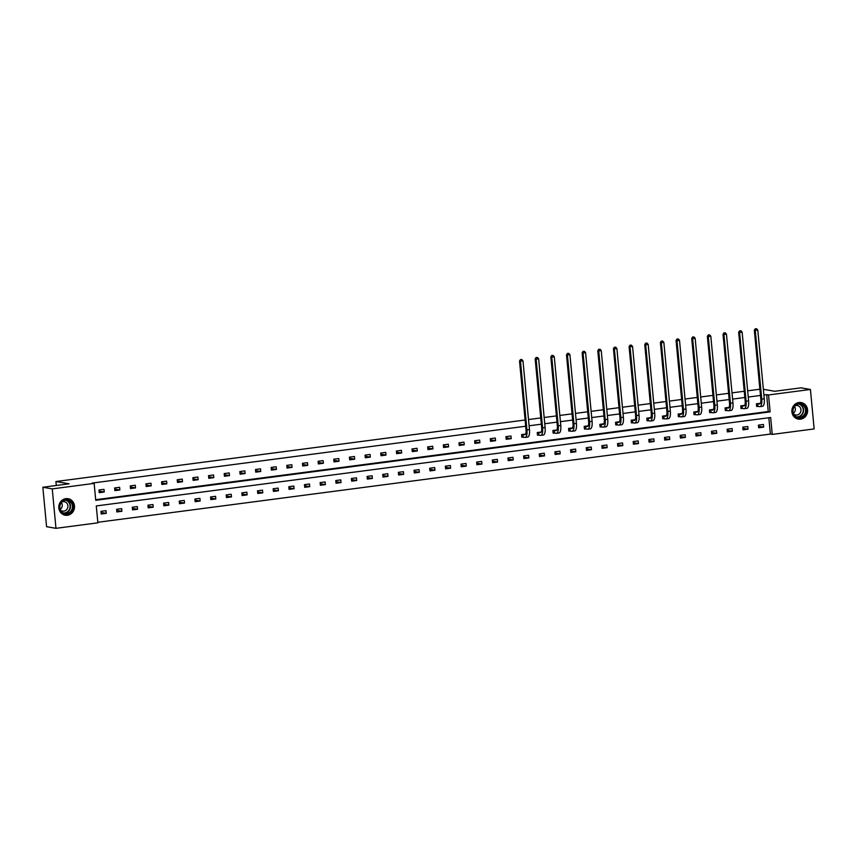 <?xml version="1.0" encoding="UTF-8"?>
<svg xmlns="http://www.w3.org/2000/svg" width="857" height="857" viewBox="0 0 857 857"><rect width="100%" height="100%" fill="white"/><g stroke="black" fill="none" stroke-linecap="round" stroke-linejoin="round"><path stroke-width="1.29" d="M65.871 498.645A8.399 7.852 -80.1 0 1 68.089 498.688A8.399 7.852 -80.1 0 1 74.516 507.13A8.399 7.852 -80.1 0 1 67.446 515.282A8.399 7.852 -80.1 0 1 65.218 515.239A8.399 7.852 -80.1 0 1 58.801 506.808A8.399 7.852 -80.1 0 1 65.871 498.645M798.96 402.522A8.399 7.852 -80.1 0 1 801.177 402.565A8.399 7.852 -80.1 0 1 807.605 410.996A8.399 7.852 -80.1 0 1 800.534 419.159A8.399 7.852 -80.1 0 1 798.306 419.105A8.399 7.852 -80.1 0 1 791.879 410.674A8.399 7.852 -80.1 0 1 798.96 402.522M814.15 428.918L772.253 434.413L770.657 417.509L96.273 505.941L97.869 522.834L55.973 528.33L52.245 488.886L94.141 483.391L95.738 500.295L770.122 411.863L768.525 394.959L810.422 389.464L814.15 428.918M97.816 522.277L770.379 434.081L772.253 434.413M52.245 488.886L42.85 487.247L46.578 526.701L55.973 528.33M763.362 389.292L774.782 391.274L801.027 387.835L810.422 389.464M42.85 487.247L69.085 483.809L55.93 481.527L56.305 485.49M55.93 481.527L525.095 420.005M528.523 419.555L540.756 417.948M544.174 417.498L556.407 415.902M559.825 415.452L572.058 413.845M575.476 413.395L587.709 411.788M591.137 411.349L603.36 409.742M606.788 409.292L619.022 407.686M622.439 407.236L634.673 405.64M638.09 405.19L650.324 403.583M653.741 403.133L665.975 401.526M669.403 401.087L681.626 399.48M685.054 399.03L697.287 397.423M700.705 396.973L712.938 395.377M716.356 394.927L728.589 393.32M732.007 392.87L744.24 391.263M747.668 390.824L759.891 389.217M119.884 489.968L119.626 487.301L114.613 487.954L114.87 490.622L119.884 489.968L114.72 489.068M151.186 485.865L150.939 483.198L145.926 483.851L146.172 486.519L151.186 485.865L146.022 484.966M182.498 481.752L182.241 479.095L177.228 479.749L177.474 482.416L182.498 481.752L177.335 480.863M213.8 477.649L213.554 474.982L208.53 475.646L208.787 478.313L213.8 477.649L208.637 476.749M245.113 473.546L244.856 470.879L239.842 471.543L240.089 474.2L245.113 473.546L239.949 472.646M276.415 469.443L276.158 466.776L271.144 467.429L271.401 470.097L276.415 469.443L271.251 468.543M307.717 465.34L307.47 462.673L302.457 463.326L302.703 465.994L307.717 465.34L302.553 464.44M339.029 461.227L338.772 458.57L333.759 459.223L334.005 461.891L339.029 461.227L333.866 460.338M370.331 457.124L370.085 454.456L365.061 455.121L365.318 457.788L370.331 457.124L365.168 456.224M401.644 453.021L401.387 450.353L396.373 451.018L396.62 453.674L401.644 453.021L396.48 452.121M432.946 448.918L432.699 446.251L427.675 446.904L427.932 449.571L432.946 448.918L427.782 448.018M464.248 444.815L464.001 442.148L458.988 442.801L459.234 445.469L464.248 444.815L459.084 443.915M495.56 440.702L495.303 438.045L490.29 438.698L490.547 441.366L495.56 440.702L490.397 439.812M522.974 437.113L521.849 437.263L521.592 434.595L525.577 434.07M554.286 433.01L553.151 433.149L552.904 430.493L556.889 429.968M585.588 428.896L584.463 429.046L584.206 426.379L588.191 425.865M616.89 424.793L615.765 424.943L615.519 422.276L619.493 421.751M648.203 420.691L647.078 420.841L646.821 418.173L650.806 417.648M679.505 416.588L678.38 416.738L678.123 414.07L682.108 413.545M710.817 412.485L709.682 412.624L709.435 409.967L713.42 409.442M742.119 408.371L740.994 408.521L740.737 405.854L744.722 405.34M95.684 499.727L768.247 411.531L766.651 394.638L763.908 394.991M760.48 395.441L748.257 397.048M744.829 397.498L732.596 399.105M729.178 399.544L716.945 401.151M713.527 401.601L701.294 403.208M697.877 403.658L685.643 405.254M682.215 405.704L669.992 407.311M666.564 407.761L654.33 409.367M650.913 409.807L638.679 411.414M635.262 411.863L623.028 413.47M619.611 413.92L607.377 415.516M603.949 415.966L591.726 417.573M588.298 418.023L576.065 419.63M572.647 420.069L560.414 421.676M556.996 422.126L544.763 423.733M541.345 424.183L529.112 425.779M525.684 426.229L92.256 483.069L94.141 483.391M757.77 406.325L756.645 406.475L756.388 403.808L760.373 403.283M726.468 410.428L725.343 410.578L725.086 407.911L729.071 407.386M695.156 414.531L694.031 414.681L693.784 412.013L697.759 411.489M663.854 418.634L662.729 418.784L662.472 416.116L666.457 415.602M632.552 422.747L631.416 422.887L631.17 420.23L635.155 419.705M601.239 426.85L600.114 427L599.857 424.333L603.842 423.808M569.937 430.953L568.812 431.103L568.555 428.436L572.54 427.911M538.625 435.056L537.5 435.206L537.253 432.539L541.228 432.014M511.211 438.655L510.965 435.988L505.941 436.642L506.198 439.309L511.211 438.655L506.048 437.756M479.909 442.758L479.652 440.091L474.639 440.755L474.885 443.412L479.909 442.758L474.746 441.858M448.597 446.861L448.35 444.194L443.326 444.858L443.583 447.525L448.597 446.861L443.433 445.961M417.295 450.964L417.038 448.307L412.024 448.961L412.271 451.628L417.295 450.964L412.131 450.075M385.982 455.078L385.736 452.41L380.722 453.064L380.969 455.731L385.982 455.078L380.819 454.178M354.68 459.181L354.434 456.513L349.41 457.167L349.667 459.834L354.68 459.181L349.517 458.281M323.378 463.283L323.121 460.616L318.108 461.28L318.354 463.937L323.378 463.283L318.215 462.384M292.066 467.386L291.819 464.719L286.795 465.383L287.052 468.051L292.066 467.386L286.902 466.487M260.764 471.489L260.507 468.833L255.493 469.486L255.74 472.153L260.764 471.489L255.6 470.6M229.451 475.603L229.205 472.935L224.191 473.589L224.438 476.256L229.451 475.603L224.288 474.703M198.149 479.706L197.892 477.038L192.879 477.692L193.136 480.359L198.149 479.706L192.986 478.806M166.847 483.809L166.59 481.141L161.577 481.805L161.823 484.462L166.847 483.809L161.684 482.909M135.535 487.912L135.288 485.244L130.264 485.908L130.521 488.576L135.535 487.912L130.371 487.012M104.233 492.014L103.976 489.358L98.962 490.011L99.208 492.679L104.233 492.014L99.069 491.125M766.651 394.638L768.525 394.959M770.379 434.081L768.836 417.755M100.976 511.34L105.989 510.676L106.247 513.343L101.233 513.996L100.976 511.34M116.627 509.283L121.651 508.63L121.898 511.286L116.884 511.95L116.627 509.283M132.278 507.226L137.302 506.573L137.549 509.24L132.535 509.894L132.278 507.226M147.94 505.18L152.953 504.516L153.21 507.183L148.186 507.847L147.94 505.18M163.591 503.123L168.604 502.47L168.861 505.137L163.837 505.791L163.591 503.123M179.242 501.077L184.255 500.413L184.512 503.08L179.499 503.734L179.242 501.077M194.893 499.02L199.917 498.367L200.163 501.024L195.15 501.688L194.893 499.02M210.554 496.964L215.568 496.31L215.814 498.978L210.801 499.631L210.554 496.964M226.205 494.918L231.219 494.253L231.476 496.921L226.452 497.585L226.205 494.918M241.856 492.861L246.87 492.207L247.127 494.875L242.103 495.528L241.856 492.861M257.507 490.815L262.521 490.15L262.778 492.818L257.764 493.471L257.507 490.815M273.158 488.758L278.182 488.104L278.429 490.761L273.415 491.425L273.158 488.758M288.82 486.701L293.833 486.048L294.08 488.715L289.066 489.368L288.82 486.701M304.471 484.655L309.484 483.991L309.741 486.658L304.717 487.322L304.471 484.655M320.122 482.598L325.135 481.945L325.392 484.612L320.368 485.266L320.122 482.598M335.773 480.552L340.786 479.888L341.043 482.555L336.03 483.209L335.773 480.552M351.424 478.495L356.448 477.842L356.694 480.498L351.681 481.163L351.424 478.495M367.085 476.438L372.099 475.785L372.345 478.452L367.332 479.106L367.085 476.438M382.736 474.392L387.75 473.728L388.007 476.396L382.983 477.06L382.736 474.392M398.387 472.336L403.401 471.682L403.658 474.35L398.634 475.003L398.387 472.336M414.038 470.289L419.052 469.625L419.309 472.293L414.295 472.946L414.038 470.289M429.689 468.233L434.713 467.579L434.96 470.236L429.946 470.9L429.689 468.233M445.351 466.176L450.364 465.522L450.611 468.19L445.597 468.843L445.351 466.176M461.002 464.13L466.015 463.466L466.272 466.133L461.248 466.797L461.002 464.13M476.653 462.073L481.666 461.42L481.923 464.087L476.899 464.74L476.653 462.073M492.304 460.027L497.317 459.363L497.574 462.03L492.561 462.684L492.304 460.027M507.955 457.97L512.979 457.317L513.225 459.973L508.212 460.637L507.955 457.97M523.616 455.913L528.63 455.26L528.876 457.927L523.863 458.581L523.616 455.913M539.267 453.867L544.281 453.203L544.538 455.87L539.514 456.535L539.267 453.867M554.918 451.81L559.932 451.157L560.189 453.824L555.165 454.478L554.918 451.81M570.569 449.764L575.583 449.1L575.84 451.768L570.826 452.421L570.569 449.764M586.22 447.708L591.244 447.054L591.491 449.711L586.477 450.375L586.22 447.708M601.882 445.651L606.895 444.997L607.142 447.665L602.128 448.318L601.882 445.651M617.533 443.605L622.546 442.94L622.803 445.608L617.779 446.272L617.533 443.605M633.184 441.548L638.197 440.894L638.454 443.562L633.43 444.215L633.184 441.548M648.835 439.502L653.848 438.838L654.105 441.505L649.092 442.158L648.835 439.502M664.486 437.445L669.51 436.791L669.756 439.448L664.743 440.112L664.486 437.445M680.147 435.388L685.161 434.735L685.407 437.402L680.394 438.056L680.147 435.388M695.798 433.342L700.812 432.678L701.069 435.345L696.045 436.009L695.798 433.342M711.449 431.285L716.463 430.632L716.72 433.299L711.696 433.953L711.449 431.285M727.1 429.239L732.124 428.575L732.371 431.242L727.357 431.896L727.1 429.239M742.751 427.182L747.775 426.529L748.022 429.186L743.008 429.85L742.751 427.182M758.413 425.126L763.426 424.472L763.673 427.14L758.659 427.793L758.413 425.126M768.247 411.531L770.122 411.863M758.509 426.24L763.673 427.14M742.858 428.296L748.022 429.186M727.207 430.343L732.371 431.242M711.556 432.399L716.72 433.299M695.905 434.445L701.069 435.345M680.244 436.502L685.407 437.402M664.593 438.559L669.756 439.448M648.942 440.605L654.105 441.505M633.291 442.662L638.454 443.562M617.64 444.708L622.803 445.608M601.978 446.765L607.142 447.665M586.327 448.822L591.491 449.711M570.676 450.868L575.84 451.768M555.025 452.925L560.189 453.824M539.374 454.971L544.538 455.87M523.713 457.027L528.876 457.927M508.062 459.084L513.225 459.973M492.411 461.13L497.574 462.03M476.76 463.187L481.923 464.087M461.109 465.233L466.272 466.133M445.447 467.29L450.611 468.19M429.796 469.347L434.96 470.236M414.145 471.393L419.309 472.293M398.494 473.45L403.658 474.35M382.843 475.496L388.007 476.396M367.182 477.553L372.345 478.452M351.531 479.609L356.694 480.498M335.88 481.655L341.043 482.555M320.229 483.712L325.392 484.612M304.578 485.758L309.741 486.658M288.916 487.815L294.08 488.715M273.265 489.872L278.429 490.761M257.614 491.918L262.778 492.818M241.963 493.975L247.127 494.875M226.312 496.021L231.476 496.921M210.651 498.078L215.814 498.978M195 500.134L200.163 501.024M179.349 502.181L184.512 503.08M163.698 504.237L168.861 505.137M148.036 506.283L153.21 507.183M132.385 508.34L137.549 509.24M116.734 510.397L121.898 511.286M101.083 512.443L106.247 513.343M757.524 403.658L759.441 403.958A5.378 1.832 -97.5 0 0 759.634 403.958A5.378 1.832 -97.5 0 0 760.812 398.944L754.321 330.234L755.221 328.799L756.602 328.734L755.221 328.799M756.602 328.734L757.77 330.074L755.263 330.395L761.755 399.116A8.067 2.742 82.5 0 1 759.988 406.625A8.067 2.742 82.5 0 1 759.688 406.614L756.624 406.304M757.77 330.074L764.262 398.784A8.067 2.742 82.5 0 1 762.494 406.293L759.988 406.625M755.595 328.863L755.263 330.395L754.321 330.234M757.77 403.658L758.017 406.325M741.862 405.715L743.79 406.004A5.378 1.832 -97.5 0 0 743.983 406.014A5.378 1.832 -97.5 0 0 745.162 401.001L738.67 332.291L739.57 330.856L740.951 330.781L739.57 330.856M740.951 330.781L742.119 332.12L739.602 332.452L746.104 401.162A8.067 2.742 82.5 0 1 744.337 408.682A8.067 2.742 82.5 0 1 744.037 408.671L740.973 408.361M742.119 332.12L748.611 400.84A8.067 2.742 82.5 0 1 746.843 408.35L744.337 408.682M739.945 330.92L739.602 332.452L738.67 332.291M742.108 405.715L742.366 408.382M726.211 407.761L728.129 408.061A5.378 1.832 -97.5 0 0 728.332 408.061A5.378 1.832 -97.5 0 0 729.511 403.058L723.019 334.337L723.919 332.902L725.301 332.837L723.919 332.902M725.301 332.837L726.457 334.176L723.951 334.498L730.453 403.219A8.067 2.742 82.5 0 1 728.675 410.728A8.067 2.742 82.5 0 1 728.386 410.728L725.322 410.407M726.457 334.176L732.96 402.886A8.067 2.742 82.5 0 1 731.192 410.407L728.675 410.728M724.294 332.966L723.951 334.498L723.019 334.337M726.457 407.771L726.715 410.428M804.969 406.422A7.263 6.792 -80.1 0 1 803.416 416.577A7.263 6.792 -80.1 0 1 793.914 415.152A7.263 6.792 -80.1 0 1 795.467 404.997A7.263 6.792 -80.1 0 1 804.969 406.422M794.139 414.799A6.727 6.288 99.9 0 0 804.573 414.22A6.727 6.288 99.9 0 0 800.406 404.129A6.727 6.288 99.9 0 0 794.139 414.799M794.525 406.432A4.788 4.478 -80.1 0 1 793.346 413.224M793.711 414.081A4.788 4.478 99.9 0 0 800.149 407.396A4.788 4.478 99.9 0 0 795.157 405.747M796.914 418.719A8.345 7.799 99.9 0 0 798.017 418.998A8.345 7.799 99.9 0 0 806.041 415.088A8.345 7.799 99.9 0 0 805.784 405.768A8.345 7.799 99.9 0 0 800.867 402.565A8.345 7.799 99.9 0 0 799.731 402.458M71.881 502.545A7.263 6.792 -80.1 0 1 70.328 512.7A7.263 6.792 -80.1 0 1 60.826 511.275A7.263 6.792 -80.1 0 1 62.379 501.12A7.263 6.792 -80.1 0 1 71.881 502.545M61.051 510.922A6.727 6.288 99.9 0 0 71.485 510.344A6.727 6.288 99.9 0 0 67.317 500.252A6.727 6.288 99.9 0 0 61.051 510.922M61.436 502.556A4.788 4.478 -80.1 0 1 60.258 509.347M60.622 510.204A4.788 4.478 99.9 0 0 67.06 503.52A4.788 4.478 99.9 0 0 62.068 501.881M63.825 514.843A8.345 7.799 99.9 0 0 64.928 515.132A8.345 7.799 99.9 0 0 72.952 511.211A8.345 7.799 99.9 0 0 72.695 501.902A8.345 7.799 99.9 0 0 67.778 498.699A8.345 7.799 99.9 0 0 66.642 498.592M710.56 409.817L712.478 410.107A5.378 1.832 -97.5 0 0 712.681 410.117A5.378 1.832 -97.5 0 0 713.86 405.104L707.357 336.394L708.268 334.958L709.639 334.894L708.268 334.958M709.639 334.894L710.807 336.223L708.3 336.555L714.792 405.265A8.067 2.742 82.5 0 1 713.024 412.785A8.067 2.742 82.5 0 1 712.735 412.774L709.671 412.463M710.807 336.223L717.309 404.943A8.067 2.742 82.5 0 1 715.531 412.453L713.024 412.785M708.643 335.023L708.3 336.555L707.357 336.394M710.807 409.817L711.053 412.485M694.909 411.863L696.827 412.163A5.378 1.832 -97.5 0 0 697.02 412.163A5.378 1.832 -97.5 0 0 698.198 407.161L691.706 338.44L692.606 337.005L693.988 336.94L692.606 337.005M693.988 336.94L695.156 338.279L692.649 338.611L699.141 407.321A8.067 2.742 82.5 0 1 697.373 414.831A8.067 2.742 82.5 0 1 697.084 414.831L694.02 414.52M695.156 338.279L701.647 406.989A8.067 2.742 82.5 0 1 699.88 414.509L697.373 414.831M692.992 337.08L692.649 338.611L691.706 338.44M695.156 411.874L695.402 414.542M679.258 413.92L681.176 414.22A5.378 1.832 -97.5 0 0 681.369 414.22A5.378 1.832 -97.5 0 0 682.547 409.207L676.055 340.497L676.955 339.061L678.337 338.997L676.955 339.061M678.337 338.997L679.505 340.336L676.998 340.658L683.49 409.378A8.067 2.742 82.5 0 1 681.722 416.888A8.067 2.742 82.5 0 1 681.422 416.877L678.358 416.566M679.505 340.336L685.996 409.046A8.067 2.742 82.5 0 1 684.229 416.556L681.722 416.888M677.33 339.126L676.998 340.658L676.055 340.497M679.505 413.92L679.751 416.588M663.597 415.977L665.525 416.266A5.378 1.832 -97.5 0 0 665.718 416.277A5.378 1.832 -97.5 0 0 666.896 411.264L660.404 342.554L661.304 341.118L662.686 341.043L661.304 341.118M662.686 341.043L663.854 342.382L661.336 342.714L667.839 411.424A8.067 2.742 82.5 0 1 666.071 418.944A8.067 2.742 82.5 0 1 665.771 418.934L662.707 418.623M663.854 342.382L670.345 411.103A8.067 2.742 82.5 0 1 668.578 418.612L666.071 418.944M661.679 341.182L661.336 342.714L660.404 342.554M663.843 415.977L664.1 418.645M647.946 418.023L649.863 418.323A5.378 1.832 -97.5 0 0 650.067 418.323A5.378 1.832 -97.5 0 0 651.245 413.32L644.753 344.6L645.653 343.164L647.035 343.1L645.653 343.164M647.035 343.1L648.192 344.439L645.685 344.76L652.188 413.481A8.067 2.742 82.5 0 1 650.409 420.991A8.067 2.742 82.5 0 1 650.12 420.991L647.056 420.669M648.192 344.439L654.694 413.149A8.067 2.742 82.5 0 1 652.927 420.669L650.409 420.991M646.028 343.228L645.685 344.76L644.753 344.6M648.192 418.034L648.449 420.691M632.295 420.08L634.212 420.369A5.378 1.832 -97.5 0 0 634.416 420.38A5.378 1.832 -97.5 0 0 635.594 415.366L629.092 346.657L630.002 345.221L631.373 345.157L630.002 345.221M631.373 345.157L632.541 346.485L630.034 346.817L636.526 415.527A8.067 2.742 82.5 0 1 634.758 423.047A8.067 2.742 82.5 0 1 634.469 423.037L631.405 422.726M632.541 346.485L639.043 415.206A8.067 2.742 82.5 0 1 637.265 422.715L634.758 423.047M630.377 345.285L630.034 346.817L629.092 346.657M632.541 420.08L632.787 422.747M616.644 422.126L618.561 422.426A5.378 1.832 -97.5 0 0 618.754 422.426A5.378 1.832 -97.5 0 0 619.932 417.423L613.441 348.703L614.34 347.267L615.722 347.203L614.34 347.267M615.722 347.203L616.89 348.542L614.383 348.874L620.875 417.584A8.067 2.742 82.5 0 1 619.108 425.093A8.067 2.742 82.5 0 1 618.818 425.093L615.755 424.783M616.89 348.542L623.382 417.252A8.067 2.742 82.5 0 1 621.614 424.772L619.108 425.093M614.726 347.342L614.383 348.874L613.441 348.703M616.89 422.137L617.136 424.804M600.993 424.183L602.91 424.483A5.378 1.832 -97.5 0 0 603.103 424.483A5.378 1.832 -97.5 0 0 604.281 419.469L597.79 350.759L598.689 349.324L600.071 349.26L598.689 349.324M600.071 349.26L601.239 350.599L598.732 350.92L605.224 419.641A8.067 2.742 82.5 0 1 603.457 427.15A8.067 2.742 82.5 0 1 603.157 427.14L600.093 426.829M601.239 350.599L607.731 419.309A8.067 2.742 82.5 0 1 605.963 426.818L603.457 427.15M599.064 349.388L598.732 350.92L597.79 350.759M601.228 424.183L601.485 426.85M585.331 426.24L587.259 426.529A5.378 1.832 -97.5 0 0 587.452 426.54A5.378 1.832 -97.5 0 0 588.63 421.526L582.139 352.816L583.039 351.381L584.42 351.306L583.039 351.381M584.42 351.306L585.588 352.645L583.071 352.977L589.573 421.687A8.067 2.742 82.5 0 1 587.806 429.207A8.067 2.742 82.5 0 1 587.506 429.196L584.442 428.886M585.588 352.645L592.08 421.365A8.067 2.742 82.5 0 1 590.312 428.875L587.806 429.207M583.413 351.445L583.071 352.977L582.139 352.816M585.577 426.24L585.834 428.907M569.68 428.286L571.598 428.586A5.378 1.832 -97.5 0 0 571.801 428.586A5.378 1.832 -97.5 0 0 572.979 423.583L566.488 354.862L567.388 353.427L568.769 353.363L567.388 353.427M568.769 353.363L569.926 354.702L567.42 355.023L573.922 423.744A8.067 2.742 82.5 0 1 572.144 431.253A8.067 2.742 82.5 0 1 571.855 431.253L568.791 430.932M569.926 354.702L576.429 423.412A8.067 2.742 82.5 0 1 574.661 430.932L572.144 431.253M567.763 353.491L567.42 355.023L566.488 354.862M569.926 428.296L570.184 430.953M554.029 430.343L555.947 430.632A5.378 1.832 -97.5 0 0 556.15 430.643A5.378 1.832 -97.5 0 0 557.329 425.629L550.826 356.919L551.737 355.484L553.108 355.419L551.737 355.484M553.108 355.419L554.275 356.748L551.769 357.08L558.261 425.79A8.067 2.742 82.5 0 1 556.493 433.31A8.067 2.742 82.5 0 1 556.204 433.299L553.14 432.989M554.275 356.748L560.778 425.468A8.067 2.742 82.5 0 1 559 432.978L556.493 433.31M552.112 355.548L551.769 357.08L550.826 356.919M554.275 430.343L554.522 433.01M538.378 432.389L540.296 432.689A5.378 1.832 -97.5 0 0 540.488 432.689A5.378 1.832 -97.5 0 0 541.667 427.686L535.175 358.965L536.075 357.53L537.457 357.465L536.075 357.53M537.457 357.465L538.625 358.804L536.118 359.137L542.61 427.847A8.067 2.742 82.5 0 1 540.842 435.356A8.067 2.742 82.5 0 1 540.553 435.356L537.489 435.045M538.625 358.804L545.116 427.514A8.067 2.742 82.5 0 1 543.349 435.035L540.842 435.356M536.461 357.605L536.118 359.137L535.175 358.965M538.625 432.399L538.871 435.067M522.727 434.445L524.645 434.745A5.378 1.832 -97.5 0 0 524.838 434.745A5.378 1.832 -97.5 0 0 526.016 429.732L519.524 361.022L520.424 359.586L521.806 359.522L520.424 359.586M521.806 359.522L522.974 360.861L520.467 361.183L526.959 429.903A8.067 2.742 82.5 0 1 525.191 437.413A8.067 2.742 82.5 0 1 524.891 437.402L521.827 437.091M522.974 360.861L529.465 429.571A8.067 2.742 82.5 0 1 527.698 437.081L525.191 437.413M520.799 359.651L520.467 361.183L519.524 361.022M522.963 434.445L523.22 437.113M764.262 398.784L761.755 399.116M748.611 400.84L746.104 401.162M732.96 402.886L730.453 403.219M799.41 404.043A6.727 6.288 -80.1 0 1 797.139 417.123M796.496 416.856A6.502 6.085 99.9 0 0 798.713 404.075M66.321 500.167A6.727 6.288 -80.1 0 1 64.05 513.257M63.407 512.979A6.502 6.085 99.9 0 0 65.625 500.209M717.309 404.943L714.792 405.265M701.647 406.989L699.141 407.321M685.996 409.046L683.49 409.378M670.345 411.103L667.839 411.424M654.694 413.149L652.188 413.481M639.043 415.206L636.526 415.527M623.382 417.252L620.875 417.584M607.731 419.309L605.224 419.641M592.08 421.365L589.573 421.687M576.429 423.412L573.922 423.744M560.778 425.468L558.261 425.79M545.116 427.514L542.61 427.847M529.465 429.571L526.959 429.903M800.867 402.565L800.299 402.469M798.017 418.998L797.438 418.902M67.778 498.699L67.21 498.592M64.928 515.132L64.35 515.025"/></g></svg>
